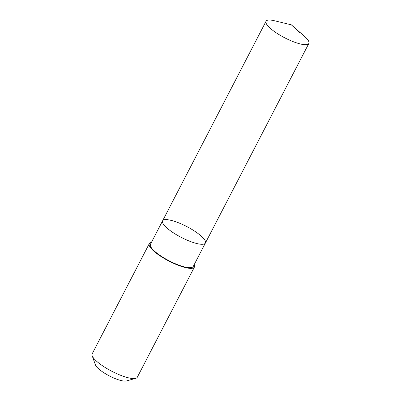 <?xml version="1.0" encoding="UTF-8"?>
<svg xmlns="http://www.w3.org/2000/svg" width="401" height="401" viewBox="0 0 401 401"><rect width="100%" height="100%" fill="white"/><g stroke="black" fill="none" stroke-linecap="round" stroke-linejoin="round"><path stroke-width="0.6" d="M205.382 243.051L193.242 266.464A24.105 6.075 -152.6 0 1 163.969 257.933A24.105 6.075 -152.6 0 1 150.44 244.279L162.58 220.866A24.105 6.075 27.4 0 0 176.104 234.515A24.105 6.075 27.4 0 0 205.382 243.051A24.105 6.075 27.4 0 0 186.776 226.56A24.105 6.075 27.4 0 0 162.58 220.866A24.105 6.075 27.4 0 0 176.104 234.515A24.105 6.075 27.4 0 0 205.382 243.051L308.84 43.463A24.11 6.075 -152.6 0 1 279.562 34.927A24.11 6.075 -152.6 0 1 266.033 21.273A24.11 6.075 -152.6 0 1 274.49 20.757L291.347 24.832L304.389 36.255A24.11 6.075 -152.6 0 1 308.84 43.463M194.179 264.66A25.423 6.406 -152.6 0 1 194.41 267.076A25.423 6.406 -152.6 0 1 168.891 261.066A25.423 6.406 -152.6 0 1 149.272 243.678A25.423 6.406 -152.6 0 1 151.377 242.475M194.41 267.076L137.297 377.256A25.423 6.406 -152.6 0 1 135.754 378.333A25.423 6.406 -152.6 0 1 111.779 371.246A25.423 6.406 -152.6 0 1 92.17 355.742A25.423 6.406 -152.6 0 1 92.16 353.857L149.272 243.678M135.754 378.333L126.415 380.95A18.085 4.556 -152.6 0 1 109.363 375.907A18.085 4.556 -152.6 0 1 95.413 364.88L92.17 355.742M299.552 32.536L291.347 24.832M162.58 220.866L266.033 21.273"/></g></svg>
